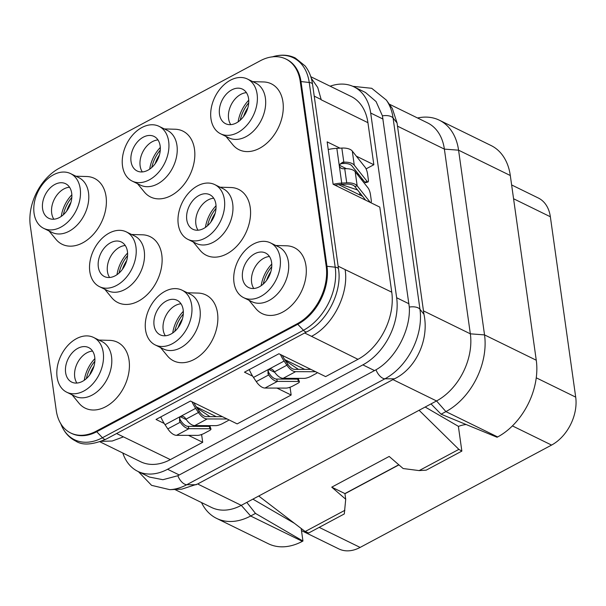 <?xml version="1.0" encoding="UTF-8"?>
<svg xmlns="http://www.w3.org/2000/svg" width="606" height="606" viewBox="0 0 606 606"><rect width="100%" height="100%" fill="white"/><g stroke="black" fill="none" stroke-linecap="round" stroke-linejoin="round"><path stroke-width="0.91" d="M330.156 86.188A53.146 37.117 116.1 0 1 353.859 86.794A53.146 37.117 116.1 0 1 370.69 113.034L396.65 297.743A53.146 37.117 116.1 0 1 362.865 364.873L167.589 469.264A53.146 37.117 116.1 0 1 137.804 471.354A53.146 37.117 116.1 0 1 122.791 453M100.02 441.85L140.562 461.704A53.146 37.117 -63.9 0 0 170.354 459.613L202.707 442.312L188.496 435.358M201.646 434.487A5.06 3.538 -63.9 0 0 201.7 435.146L202.707 442.312M210.729 425.647L209.282 426.412M164.226 423.473L156.022 419.458L190.481 401.036L237.166 423.897L291.153 395.029L276.942 388.075M290.092 387.204A5.06 3.538 -63.9 0 0 290.145 387.863L291.153 395.029M299.175 378.364L297.735 379.129M252.672 376.19L244.468 372.175L278.927 353.752L325.611 376.606L357.964 359.313A53.146 37.117 -63.9 0 0 391.756 292.183L379.795 207.108L333.118 184.247L327.157 141.872L340.004 148.167M364.653 198.927L364.767 199.753M359.646 192.625L359.994 195.064M361.752 178.278L362.04 180.353M310.802 76.72L351.101 96.452A53.146 37.117 -63.9 0 1 367.933 122.685L373.841 164.734L366.085 168.877M373.841 164.734L356.313 156.151M70.69 432.979L71.5 433.373A45.548 31.815 -63.9 0 0 97.028 431.586L298.046 324.119A45.548 31.815 -63.9 0 0 327.005 266.579L301.046 81.871A45.548 31.815 -63.9 0 0 286.623 59.38L285.812 58.987A45.548 31.815 -63.9 0 0 260.277 60.782L59.259 168.241A45.548 31.815 -63.9 0 0 30.3 225.78L56.26 410.489A45.548 31.815 -63.9 0 0 70.69 432.979A45.548 31.815 -63.9 0 0 96.218 431.184L297.235 323.725A45.548 31.815 -63.9 0 0 326.195 266.185L300.235 81.469A45.548 31.815 -63.9 0 0 285.812 58.987M131.623 234.492L142.44 234.802A36.693 25.626 116.1 0 1 162.06 262.398A36.693 25.626 116.1 0 1 138.456 301.137A36.693 25.626 116.1 0 1 111.678 297.622L104.8 289.267M220.069 187.209L230.886 187.519A36.693 25.626 116.1 0 1 250.505 215.115A36.693 25.626 116.1 0 1 226.902 253.846A36.693 25.626 116.1 0 1 200.124 250.339L193.246 241.983M98.914 340.057L109.731 340.367A36.693 25.626 116.1 0 1 129.351 367.963A36.693 25.626 116.1 0 1 105.739 406.702A36.693 25.626 116.1 0 1 78.969 403.187L72.091 394.832M75.886 176.21L86.703 176.52A36.693 25.626 116.1 0 1 106.323 204.108A36.693 25.626 116.1 0 1 82.711 242.847A36.693 25.626 116.1 0 1 55.941 239.34L49.063 230.984M187.36 292.774L198.177 293.084A36.693 25.626 116.1 0 1 217.796 320.68A36.693 25.626 116.1 0 1 194.193 359.419A36.693 25.626 116.1 0 1 167.415 355.904L160.537 347.549M164.332 128.926L175.149 129.237A36.693 25.626 116.1 0 1 194.768 156.825A36.693 25.626 116.1 0 1 171.165 195.564A36.693 25.626 116.1 0 1 144.387 192.057L137.509 183.701M275.806 245.491L286.623 245.801A36.693 25.626 116.1 0 1 306.242 273.397A36.693 25.626 116.1 0 1 282.638 312.135A36.693 25.626 116.1 0 1 255.861 308.621L248.983 300.265M252.778 81.643L263.595 81.954A36.693 25.626 116.1 0 1 283.214 109.542A36.693 25.626 116.1 0 1 259.61 148.281A36.693 25.626 116.1 0 1 232.833 144.773L225.955 136.418M134.585 235.946A30.497 21.301 116.1 0 1 143.94 261.731A30.497 21.301 116.1 0 1 124.851 289.516A30.497 21.301 -63.9 0 1 107.762 290.721L99.467 286.653A30.497 21.301 -63.9 0 0 116.557 285.456A30.497 21.301 116.1 0 0 135.638 257.671A30.497 21.301 116.1 0 0 126.29 231.878L134.585 235.946M126.29 231.878A30.497 21.301 116.1 0 0 109.201 233.083A30.497 21.301 -63.9 0 0 90.112 260.868A30.497 21.301 -63.9 0 0 99.467 286.653M110.557 242.756A19.233 13.43 116.1 0 1 121.336 241.999A19.233 13.43 116.1 0 1 127.237 258.262A19.233 13.43 116.1 0 1 115.201 275.783A19.233 13.43 -63.9 0 1 104.421 276.541A19.233 13.43 -63.9 0 1 98.52 260.277A19.233 13.43 -63.9 0 1 110.557 242.756M109.603 277.495A19.233 13.43 116.1 0 1 107.436 271.511A19.233 13.43 116.1 0 1 119.67 247.21A19.233 13.43 116.1 0 1 125.268 245.506M116.988 274.692A29.103 20.324 116.1 0 1 127.578 253.058M127.555 255.702A29.103 20.324 -63.9 0 0 119.064 273.048M122.412 269.352A25.937 18.119 116.1 0 1 126.692 260.61M304.712 369.38L284.714 359.585M310.878 369.395L294.774 369.349A10.12 5.204 -118.1 0 1 287.789 364.191L285.017 360.04A22.778 11.703 -118.1 0 1 282.313 355.404M285.441 360.676L298.387 369.365M216.266 416.663L196.268 406.868M222.432 416.678L206.32 416.633A10.12 5.204 -118.1 0 1 199.344 411.474L196.564 407.323A22.778 11.703 -118.1 0 1 193.867 402.687M196.988 407.959L209.941 416.648M357.548 189.973L341.011 184.413M362.6 196.344L338.663 184.618M227.174 419.004L207.169 418.951A12.65 6.507 -118.1 0 1 198.442 412.497L195.662 408.346A25.308 13.006 -118.1 0 1 191.966 401.763M228.954 419.875A5.06 1.159 -20 0 1 227.258 421.056L222.47 423.617A5.06 1.159 -20 0 1 215.797 425.654L194.723 425.601A12.65 6.507 61.9 0 1 185.997 419.155L185.307 418.117C183.868 416.314 182.217 415.792 180.353 416.534L179.581 417.14L179.558 421.185L180.255 422.223A12.65 6.507 61.9 0 0 188.981 428.669L210.055 428.73A5.06 1.159 -20 0 1 210.979 429.04A5.06 1.159 -20 0 1 209.07 430.783L204.283 433.343A5.06 1.159 -20 0 1 197.609 435.381L176.535 435.328A12.65 6.507 -118.1 0 1 167.809 428.874L165.037 424.723A25.308 13.006 -118.1 0 1 160.787 416.905M180.096 416.686A3.795 3.197 -138.7 0 0 180.459 420.163L179.558 421.185M210.979 429.04L210.138 426.722A5.06 1.159 -20 0 0 209.206 426.412L188.133 426.359A10.12 5.204 61.9 0 1 181.156 421.2L180.459 420.163M335.027 185.186A22.778 11.347 -8 0 1 341.458 184.391L346.458 184.126A10.12 5.045 -8 0 1 354.821 186.534L365.645 200.185M511.631 184.944L538.333 198.018A37.958 26.512 116.1 0 1 550.354 216.759L575.7 397.127A37.958 26.512 116.1 0 1 551.566 445.077L360.123 547.423A37.958 26.512 116.1 0 1 338.845 548.915L301.477 530.621M201.503 502.548A60.736 42.42 -63.9 0 0 216.607 518.395L268.337 543.733A60.736 42.42 -63.9 0 0 302.379 541.34L302.955 541.029L301.174 528.477M252.884 499.139L294.357 523.266M397.074 123.018L393.082 118.003A55.063 38.458 116.1 0 0 386.325 100.051L392.347 108.527L397.074 123.018L423.942 314.249C429.472 339.595 415.867 368.721 394.408 378.818L197.639 483.982L241.279 505.351L436.547 400.952L445.918 411.61A60.736 42.42 -63.9 0 0 484.535 334.898L536.265 360.229L510.305 175.52A60.736 42.42 -63.9 0 0 491.072 145.531L439.342 120.2A60.736 42.42 -63.9 0 0 417.557 117.988M302.955 541.029L255.474 513.418L246.809 502.389M216.607 518.395A60.736 42.42 -63.9 0 0 250.642 516.009L255.474 513.418M302.379 541.34L250.642 516.009L241.279 505.351A53.146 37.117 116.1 0 1 211.494 507.442L174.755 489.451M197.639 483.982L181.815 489.148L169.786 489.663A55.063 38.458 116.1 0 0 186.799 484.709A10.12 5.204 -118.1 0 1 177.838 475.725L162.916 479.71L149.447 477.058L137.804 471.354M389.203 104.103L427.548 122.882A53.146 37.117 116.1 0 1 444.38 149.114L458.575 150.182A60.736 42.42 -63.9 0 0 439.342 120.2M423.352 310.817L470.339 333.83L444.38 149.114L397.392 126.109M510.305 175.52L458.575 150.182L484.535 334.898L470.339 333.83A53.146 37.117 116.1 0 1 436.547 400.952L392.915 379.591M353.859 86.794L365.501 92.498L376.068 101.566L382.424 115.844L409.3 307.075C410.739 329.815 395.673 358.737 375.985 369.796L177.838 475.725M441.085 414.201L445.918 411.61L497.647 436.949L497.072 437.252L441.085 414.201L431.017 403.914M425.185 407.035L458.371 426.329L461.855 451.106L458.863 449.372L419.102 410.285M458.386 426.45A15.18 7.56 -8 0 1 466.158 424.526M258.724 496.019L305.174 531.53L308.696 532.985L344.306 513.941L345.715 499.238L331.747 487.156L389.181 456.447L403.149 468.536L419.163 470.597L458.863 449.372M344.935 493.746L398.93 464.885M419.163 470.597L426.245 470.142L461.855 451.106M497.647 436.949A60.736 42.42 -63.9 0 0 536.265 360.229M344.882 510.305L305.174 531.53M398.801 464.772L344.912 493.579L331.747 487.156M345.715 499.238L344.912 493.579M315.62 371.72L295.614 371.667A12.65 6.507 -118.1 0 1 286.888 365.213L284.116 361.062A25.308 13.006 -118.1 0 1 280.411 354.48M317.4 372.592A5.06 1.159 -20 0 1 315.703 373.773L310.923 376.334A5.06 1.159 -20 0 1 304.242 378.371L283.169 378.318A12.65 6.507 61.9 0 1 274.442 371.872L273.753 370.834C272.314 369.031 270.662 368.501 268.799 369.251L268.034 369.857L268.011 373.902L268.7 374.94A12.65 6.507 61.9 0 0 277.427 381.386L298.5 381.447A5.06 1.159 -20 0 1 299.425 381.757A5.06 1.159 -20 0 1 297.516 383.5L292.736 386.06A5.06 1.159 -20 0 1 286.055 388.098L264.981 388.045A12.65 6.507 -118.1 0 1 256.262 381.591L253.482 377.44A25.308 13.006 -118.1 0 1 249.233 369.622M268.549 369.402A3.795 3.197 -138.7 0 0 268.912 372.879L268.011 373.902M299.425 381.757L298.584 379.439A5.06 1.159 -20 0 0 297.66 379.129L276.586 379.076A10.12 5.204 61.9 0 1 269.602 373.917L268.912 372.879M333.179 184.277A25.308 12.605 -8 0 1 341.723 183.095L346.723 182.838A12.65 6.302 -8 0 1 357.176 185.845L370.084 202.116A5.06 1.235 -106.3 0 0 370.895 202.631L370.743 202.677M328.232 149.523A25.308 12.605 -8 0 1 336.838 148.326L341.829 148.069A12.65 6.302 -8 0 1 352.291 151.076L365.198 167.347A5.06 1.235 -106.3 0 1 367.554 173.892L368.319 179.323A5.06 1.235 -106.3 0 1 367.993 181.982A5.06 1.235 -106.3 0 1 367.183 181.474L354.275 165.203A12.65 6.302 172 0 0 343.822 162.196L342.572 162.256L339.307 164.756L339.277 165.711C339.784 167.68 341.186 168.703 343.488 168.779L344.731 168.71L346.723 182.838M367.993 181.982L365.638 182.671A5.06 1.235 -106.3 0 1 364.827 182.164L351.919 165.892A10.12 5.045 172 0 0 343.557 163.484L342.307 163.552A3.795 3.242 11.6 0 0 339.254 165.415M370.895 202.631A5.06 1.235 -106.3 0 0 371.22 199.972L370.455 194.534A5.06 1.235 -106.3 0 0 368.1 187.989L355.192 171.725A12.65 6.302 172 0 0 344.731 168.71M248.718 102.853A29.103 20.324 -63.9 0 0 240.218 120.2M243.567 116.504A25.937 18.119 116.1 0 1 247.846 107.762M238.143 121.836A29.103 20.324 116.1 0 1 248.74 100.21M230.757 124.647A19.233 13.43 116.1 0 1 240.824 94.362A19.233 13.43 116.1 0 1 246.422 92.65M231.712 89.9A19.233 13.43 116.1 0 1 242.491 89.143A19.233 13.43 116.1 0 1 248.392 105.406A19.233 13.43 116.1 0 1 236.355 122.935A19.233 13.43 -63.9 0 1 225.576 123.692A19.233 13.43 -63.9 0 1 219.675 107.429A19.233 13.43 -63.9 0 1 231.712 89.9M247.445 79.03A30.497 21.301 116.1 0 0 230.356 80.234A30.497 21.301 -63.9 0 0 211.274 108.019A30.497 21.301 -63.9 0 0 220.622 133.805A30.497 21.301 -63.9 0 0 237.719 132.6A30.497 21.301 116.1 0 0 256.8 104.815A30.497 21.301 116.1 0 0 247.445 79.03L255.74 83.09A30.497 21.301 116.1 0 1 265.095 108.883A30.497 21.301 116.1 0 1 246.013 136.668A30.497 21.301 -63.9 0 1 228.916 137.865L220.622 133.805M94.847 361.267A29.103 20.324 -63.9 0 0 86.355 378.621M89.696 374.925A25.937 18.119 116.1 0 1 93.983 366.175M94.869 358.631A29.103 20.324 -63.9 0 0 84.279 380.257M76.894 383.06A19.233 13.43 116.1 0 1 86.953 352.783A19.233 13.43 116.1 0 1 92.559 351.071M77.848 348.321A19.233 13.43 116.1 0 1 88.627 347.564A19.233 13.43 116.1 0 1 94.528 363.827A19.233 13.43 116.1 0 1 82.492 381.348A19.233 13.43 -63.9 0 1 71.713 382.106A19.233 13.43 -63.9 0 1 65.812 365.842A19.233 13.43 -63.9 0 1 77.848 348.321M93.582 337.451A30.497 21.301 116.1 0 0 76.485 338.648A30.497 21.301 -63.9 0 0 57.403 366.433A30.497 21.301 -63.9 0 0 66.758 392.226A30.497 21.301 -63.9 0 0 83.848 391.022A30.497 21.301 116.1 0 0 102.929 363.236A30.497 21.301 116.1 0 0 93.582 337.451L101.876 341.511A30.497 21.301 116.1 0 1 111.224 367.297A30.497 21.301 116.1 0 1 92.142 395.082A30.497 21.301 -63.9 0 1 75.053 396.286L66.758 392.226M216.009 208.419A29.103 20.324 -63.9 0 0 207.51 225.765M210.858 222.069A25.937 18.119 116.1 0 1 215.138 213.327M216.031 205.775A29.103 20.324 -63.9 0 0 205.434 227.401M198.048 230.212A19.233 13.43 116.1 0 1 195.882 224.22A19.233 13.43 116.1 0 1 208.116 199.927A19.233 13.43 116.1 0 1 213.713 198.223M199.003 195.473A19.233 13.43 116.1 0 1 209.782 194.708A19.233 13.43 116.1 0 1 215.683 210.979A19.233 13.43 116.1 0 1 203.646 228.5A19.233 13.43 -63.9 0 1 192.867 229.257A19.233 13.43 -63.9 0 1 186.966 212.994A19.233 13.43 -63.9 0 1 199.003 195.473M214.736 184.595A30.497 21.301 116.1 0 0 197.647 185.8A30.497 21.301 -63.9 0 0 178.565 213.585A30.497 21.301 -63.9 0 0 187.913 239.37A30.497 21.301 -63.9 0 0 205.002 238.173A30.497 21.301 116.1 0 0 224.091 210.388A30.497 21.301 116.1 0 0 214.736 184.595L223.031 188.663A30.497 21.301 116.1 0 1 232.386 214.448A30.497 21.301 116.1 0 1 213.304 242.233A30.497 21.301 -63.9 0 1 196.208 243.438L187.913 239.37M271.746 266.701A29.103 20.324 -63.9 0 0 263.246 284.047M266.595 280.358A25.937 18.119 116.1 0 1 270.874 271.609M271.768 264.065A29.103 20.324 -63.9 0 0 261.171 285.691M253.785 288.494A19.233 13.43 116.1 0 1 263.852 258.217A19.233 13.43 116.1 0 1 269.45 256.505M254.74 253.755A19.233 13.43 116.1 0 1 265.519 252.997A19.233 13.43 116.1 0 1 271.42 269.261A19.233 13.43 116.1 0 1 259.383 286.782A19.233 13.43 -63.9 0 1 248.604 287.539A19.233 13.43 -63.9 0 1 242.703 271.276A19.233 13.43 -63.9 0 1 254.74 253.755M270.473 242.885A30.497 21.301 116.1 0 0 253.384 244.082A30.497 21.301 -63.9 0 0 234.302 271.867A30.497 21.301 -63.9 0 0 243.65 297.652A30.497 21.301 -63.9 0 0 260.739 296.455A30.497 21.301 116.1 0 0 279.828 268.67A30.497 21.301 116.1 0 0 270.473 242.885L278.768 246.945A30.497 21.301 116.1 0 1 288.123 272.73A30.497 21.301 116.1 0 1 269.041 300.515A30.497 21.301 -63.9 0 1 251.945 301.72L243.65 297.652M183.292 313.984A29.103 20.324 -63.9 0 0 174.801 331.33M178.149 327.641A25.937 18.119 116.1 0 1 182.429 318.892M183.315 311.348A29.103 20.324 -63.9 0 0 172.725 332.974M165.34 335.777A19.233 13.43 116.1 0 1 175.407 305.5A19.233 13.43 116.1 0 1 181.005 303.788M166.294 301.038A19.233 13.43 116.1 0 1 177.073 300.281A19.233 13.43 116.1 0 1 182.974 316.544A19.233 13.43 116.1 0 1 170.937 334.065A19.233 13.43 -63.9 0 1 160.158 334.823A19.233 13.43 -63.9 0 1 154.257 318.559A19.233 13.43 -63.9 0 1 166.294 301.038M182.027 290.168A30.497 21.301 116.1 0 0 164.938 291.365A30.497 21.301 -63.9 0 0 145.849 319.15A30.497 21.301 -63.9 0 0 155.204 344.935A30.497 21.301 -63.9 0 0 172.293 343.738A30.497 21.301 116.1 0 0 191.382 315.953A30.497 21.301 116.1 0 0 182.027 290.168L190.322 294.228A30.497 21.301 116.1 0 1 199.677 320.013A30.497 21.301 116.1 0 1 180.588 347.799A30.497 21.301 -63.9 0 1 163.499 349.003L155.204 344.935M70.955 202.328A25.937 18.119 -63.9 0 0 66.675 211.07M71.819 197.42A29.103 20.324 -63.9 0 0 63.327 214.766M61.251 216.403A29.103 20.324 116.1 0 1 71.841 194.776M53.866 219.213A19.233 13.43 116.1 0 1 63.925 188.928A19.233 13.43 116.1 0 1 69.531 187.224M54.82 184.466A19.233 13.43 116.1 0 1 65.599 183.709A19.233 13.43 116.1 0 1 71.5 199.972A19.233 13.43 116.1 0 1 59.464 217.501A19.233 13.43 -63.9 0 1 48.685 218.258A19.233 13.43 -63.9 0 1 42.784 201.995A19.233 13.43 -63.9 0 1 54.82 184.466M70.554 173.596A30.497 21.301 116.1 0 0 53.464 174.801A30.497 21.301 -63.9 0 0 34.375 202.586A30.497 21.301 -63.9 0 0 43.73 228.371A30.497 21.301 -63.9 0 0 60.82 227.167A30.497 21.301 116.1 0 0 79.901 199.382A30.497 21.301 116.1 0 0 70.554 173.596L78.848 177.656A30.497 21.301 116.1 0 1 88.203 203.449A30.497 21.301 116.1 0 1 69.114 231.234A30.497 21.301 -63.9 0 1 52.025 232.431L43.73 228.371M159.401 155.045A25.937 18.119 -63.9 0 0 155.121 163.787M160.264 150.136A29.103 20.324 -63.9 0 0 151.773 167.483M149.697 169.119A29.103 20.324 116.1 0 1 160.287 147.493M142.312 171.93A19.233 13.43 116.1 0 1 152.379 141.645A19.233 13.43 116.1 0 1 157.977 139.933M143.266 137.183A19.233 13.43 116.1 0 1 154.045 136.426A19.233 13.43 116.1 0 1 159.946 152.689A19.233 13.43 116.1 0 1 147.909 170.218A19.233 13.43 -63.9 0 1 137.13 170.975A19.233 13.43 -63.9 0 1 131.229 154.712A19.233 13.43 -63.9 0 1 143.266 137.183M158.999 126.313A30.497 21.301 116.1 0 0 141.91 127.518A30.497 21.301 -63.9 0 0 122.821 155.303A30.497 21.301 -63.9 0 0 132.176 181.088A30.497 21.301 -63.9 0 0 149.265 179.884A30.497 21.301 116.1 0 0 168.354 152.098A30.497 21.301 116.1 0 0 158.999 126.313L167.294 130.373A30.497 21.301 116.1 0 1 176.649 156.166A30.497 21.301 116.1 0 1 157.56 183.951A30.497 21.301 -63.9 0 1 140.471 185.148L132.176 181.088M116.602 433.525L123.442 436.873L112.208 441.017L101.346 441.357M338.118 266.163L345.109 269.587C349.109 293.539 332.989 325.566 311.507 336.33L357.964 359.313M311.272 78.219L317.749 87.514L321.248 99.823L367.933 122.685M314.226 96.142L321.21 99.566M345.109 269.587L391.756 292.183M304.666 332.982L311.507 336.33M123.442 436.873L170.354 459.613M271.958 56.994C280.487 54.29 288.259 54.623 295.266 57.979L305.053 65.887C308.984 70.841 311.492 76.992 312.567 84.355L338.527 269.064C342.292 291.683 327.21 321.597 306.939 331.77L105.921 439.229A5.06 2.598 -118.1 0 1 102.437 437.737A49.934 34.875 116.1 0 1 60.797 423.753M272.458 56.828A49.934 34.875 116.1 0 1 309.242 82.484L335.201 267.201A49.934 34.875 116.1 0 1 303.454 330.27L102.437 437.737L96.218 431.184M312.567 84.355A5.06 2.522 172 0 0 309.242 82.484L300.235 81.469M338.527 269.064A5.06 2.522 172 0 0 335.201 267.201L326.195 266.185M306.939 331.77A5.06 2.598 -118.1 0 1 303.454 330.27L297.235 323.725M268.625 369.357L274.798 372.379M286.949 378.326L288.539 379.106M289.327 387.461L290.145 387.863M180.179 416.64L186.345 419.663M198.503 425.609L200.094 426.389M200.881 434.744L201.7 435.146M339.352 165.226L346.412 168.688M356.828 173.786L359.04 174.869M199.344 411.474L198.442 412.497L185.997 419.155M188.133 426.359L188.981 428.669L176.535 435.328M513.57 198.753L550.354 216.759M536.249 377.811L575.7 397.127M512.418 425.904L551.566 445.077M319.188 527.371L360.123 547.423M196.261 484.747L186.799 484.709L384.946 378.788A10.12 5.204 -118.1 0 1 375.985 369.796M394.408 378.818L384.946 378.788A55.063 38.458 116.1 0 0 419.958 309.234A10.12 5.045 172 0 0 409.3 307.075M423.942 314.249L419.958 309.234L393.082 118.003A10.12 5.045 172 0 0 382.424 115.844M362.865 364.873L374.561 370.599M396.65 297.743L409.005 303.795M370.69 113.034L383.045 119.079M167.589 469.264L179.293 474.99M287.789 364.191L286.888 365.213L274.442 371.872M276.586 379.076L277.427 381.386L264.981 388.045M284.116 361.062L253.482 377.44M283.169 378.318L295.614 371.667M256.262 381.591L268.7 374.94M297.66 379.129L298.5 381.447M336.838 148.326L341.723 183.095L341.458 184.391M342.307 163.552L342.572 162.256M354.821 186.534L357.176 185.845L355.192 171.725M341.829 148.069L343.822 162.196L343.557 163.484M352.291 151.076L354.275 165.203M364.827 182.164L367.183 181.474M195.662 408.346L165.037 424.723M194.723 425.601L207.169 418.951M167.809 428.874L180.255 422.223M209.206 426.412L210.055 428.73M105.921 439.229C92.453 444.895 82.416 445.524 75.811 441.123C68.804 437.661 63.736 431.707 60.615 423.261M138.426 471.657L151.568 485.345L169.786 489.663M386.325 100.051L371.728 88.302L352.836 86.325"/></g></svg>
